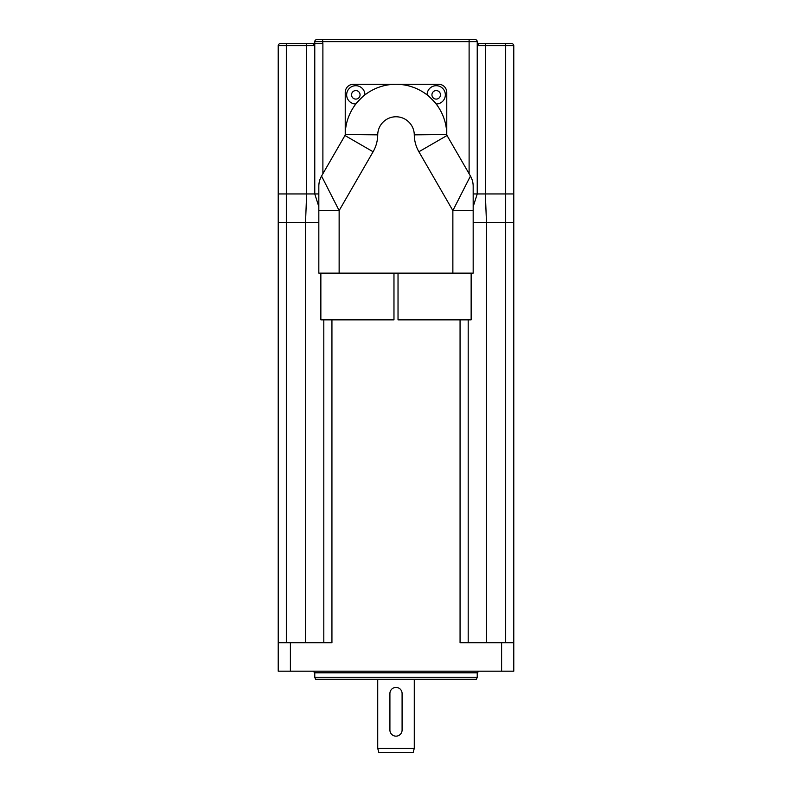 <?xml version="1.0" encoding="UTF-8"?>
<svg xmlns="http://www.w3.org/2000/svg" width="792" height="792" viewBox="0 0 792 792"><rect width="100%" height="100%" fill="white"/><g stroke="black" fill="none" stroke-linecap="round" stroke-linejoin="round"><path stroke-width="1.19" d="M318.829 193.941L314.77 193.941L314.77 41.63A2.029 2.029 0 0 1 312.741 43.659L314.77 45.688L306.643 45.688L306.643 43.659L280.249 43.659A2.029 2.029 0 0 0 278.22 45.688L306.643 45.688L306.643 193.941L278.22 193.941L278.22 671.171L513.78 671.171L513.78 642.738L460.063 642.738L460.063 319.849M312.741 43.659L306.643 43.659L312.741 43.659M511.751 43.659A2.029 2.029 0 0 1 513.78 45.688L505.662 45.688L505.662 222.374L513.78 222.374L513.78 193.941L485.357 193.941L485.357 45.688L505.662 45.688L505.662 43.659L511.751 43.659L485.357 43.659L485.357 45.688L477.23 45.688L479.259 43.659A2.029 2.029 0 0 1 477.378 42.382L477.23 41.63A2.029 2.029 0 0 0 477.378 42.382M280.249 43.659A2.029 2.029 0 0 0 278.22 45.688L278.22 55.846L278.22 45.688M485.357 43.659L479.259 43.659M316.8 39.6A2.029 2.029 0 0 0 314.77 41.63A2.029 2.029 0 0 1 316.8 39.6L322.681 39.6L322.681 41.63L469.112 41.63L469.112 39.6L322.681 39.6L475.2 39.6A2.029 2.029 0 0 1 477.23 41.63L477.23 193.941L473.171 193.941M314.77 43.659L322.888 43.659L322.681 41.63L314.77 41.63M513.78 193.941L513.78 45.688M473.171 206.712L477.23 193.941L485.357 193.941L486.466 222.374L473.171 222.374M505.662 642.738L505.662 222.374L486.466 222.374L486.466 642.738M318.829 222.374L278.22 222.374M314.77 55.846L314.77 193.941L306.643 193.941L305.534 222.374L305.534 642.738M314.77 193.941L318.829 206.712M278.22 55.846L278.22 193.941M323.809 319.849L323.809 642.738M468.191 319.849L468.191 642.738M513.78 222.374L513.78 642.738M331.937 319.849L331.937 642.738L278.22 642.738M478.853 671.171L477.23 672.794L477.23 677.259L314.77 677.259L314.77 672.794L477.23 672.794M314.77 677.259L315.513 679.288L476.487 679.288L477.23 677.259M377.725 748.341L378.814 752.4L413.186 752.4L414.275 748.341L377.725 748.341L377.725 679.288M321.552 176.062A20.305 20.305 0 0 0 318.829 186.209A20.305 20.305 0 0 1 321.552 176.062A20.305 20.305 0 0 0 318.829 186.209L318.829 210.583L339.134 210.583L321.552 176.062L344.965 135.511L327.64 165.508M318.829 210.583L318.829 273.141L473.171 273.141L473.171 186.209A20.305 20.305 0 0 0 470.448 176.062L452.866 210.583L473.171 210.583L473.171 273.141M364.934 94.891A9.138 9.138 0 0 0 355.826 85.704A9.138 9.138 0 0 0 346.658 94.822A9.138 9.138 0 0 0 355.846 103.98C353.994 105.415 364.825 94.258 364.934 94.891A50.767 50.767 0 0 1 427.066 94.891C425.631 93.04 436.788 103.871 436.154 103.98A50.767 50.767 0 0 1 446.638 131.462L446.767 134.521A50.767 50.767 0 0 0 396 84.279A50.767 50.767 0 0 0 345.233 134.521L345.362 131.462M470.448 176.062A20.305 20.305 0 0 1 473.171 186.209A20.305 20.305 0 0 0 470.448 176.062L447.034 135.511A2.029 2.029 0 0 1 446.767 134.521A50.767 50.767 0 0 0 396 84.279A50.767 50.767 0 0 0 345.233 134.521A2.029 2.029 0 0 1 344.965 135.511A2.029 2.029 0 0 0 345.233 134.521L377.725 134.858A18.275 18.275 0 0 1 396 116.77A18.275 18.275 0 0 1 414.275 134.858A34.521 34.521 0 0 0 418.899 151.757L452.866 210.583L452.866 273.141M471.141 273.141L471.141 319.849L398.029 319.849L398.029 273.141M393.97 273.141L393.97 319.849L320.859 319.849L320.859 273.141M345.233 134.6L345.233 92.397A8.128 8.128 0 0 1 353.351 84.279L438.649 84.279A8.128 8.128 0 0 1 446.767 92.397L446.767 134.6M436.154 103.98A9.138 9.138 0 0 0 445.342 94.822A9.138 9.138 0 0 0 436.174 85.704A9.138 9.138 0 0 0 427.066 94.891M389.912 730.066A6.089 6.089 0 0 0 396 736.154A6.089 6.089 0 0 0 402.088 730.066L402.088 693.505A6.089 6.089 0 0 0 396 687.416A6.089 6.089 0 0 0 389.912 693.505L389.912 730.066M286.338 43.659L286.338 642.738M469.112 173.735L469.112 41.63L477.23 41.63M322.888 173.735L322.888 43.659M501.603 642.738L501.603 671.171M290.397 671.171L290.397 642.738M339.134 273.141L339.134 210.583L373.101 151.757L344.965 135.511M373.101 151.757A34.521 34.521 0 0 0 377.725 134.858M414.275 134.858L446.767 134.521M418.899 151.757L447.034 135.511M355.796 99.099A4.267 4.267 0 0 1 352.103 92.704A4.267 4.267 0 0 1 359.489 92.704A4.267 4.267 0 0 1 355.796 99.099M436.204 99.099A4.267 4.267 0 0 1 432.511 92.704A4.267 4.267 0 0 1 439.897 92.704A4.267 4.267 0 0 1 436.204 99.099M314.77 672.794L313.147 671.171M414.275 748.341L414.275 679.288"/></g></svg>
